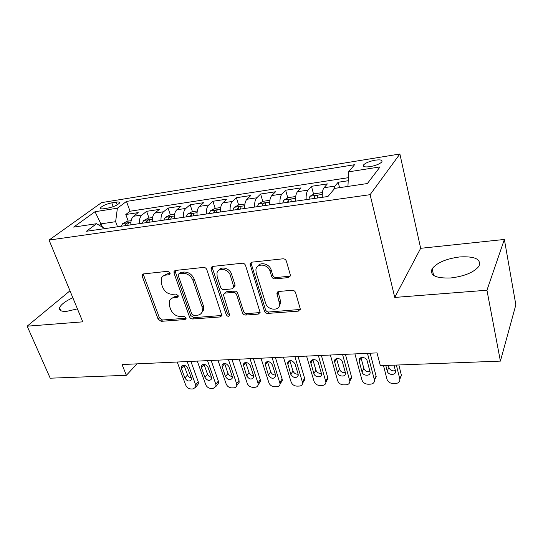 <?xml version="1.0" encoding="UTF-8"?>
<svg xmlns="http://www.w3.org/2000/svg" width="543" height="543" viewBox="0 0 543 543"><rect width="100%" height="100%" fill="white"/><g stroke="black" fill="none" stroke-linecap="round" stroke-linejoin="round"><path stroke-width="0.81" d="M170.013 272.844L167.78 271.283L143.664 273.896L142.368 274.738L142.334 276.563L158.135 319.182L161.196 321.334L184.987 319.562L186.039 318.782L185.998 317.798L183.812 316.264L180.683 316.501C176.136 316.386 172.817 314.064 170.733 309.53L169.45 305.981L169.355 300.971C170.183 299.05 171.71 297.964 173.95 297.707L177.093 297.421L178.124 296.675L178.097 295.589L175.891 294.048L172.742 294.333C168.167 294.279 164.807 291.937 162.683 287.295L161.366 283.656L161.386 278.165C162.255 276.38 163.742 275.349 165.853 275.084L169.016 274.744L170.013 274.039L170.013 272.844M459.778 256.934C446.19 258.733 436.986 262.656 432.153 268.71C429.486 275.389 435.676 278.471 450.744 277.968C464.482 276.272 473.876 272.382 478.912 266.301C481.532 259.255 475.152 256.126 459.778 256.934M72.843 297.754C65.493 301.107 61.067 304.419 59.574 307.698C58.82 310.467 61.237 311.675 66.83 311.329L77.425 308.872M375.233 160.171C369.613 161.244 365.751 162.805 363.647 164.848C362.615 166.715 364.767 167.319 370.116 166.647C375.77 165.581 379.659 164.02 381.783 161.97C382.808 160.063 380.629 159.466 375.233 160.171M288.442 277.588L290.451 275.423L286.405 261.203C285.767 259.588 284.607 258.794 282.923 258.807L251.83 262.174L249.97 263.918L264.434 311.112C265.059 312.612 266.158 313.379 267.747 313.413L298.297 311.146L300.293 309.015L295.596 292.663C294.978 291.102 293.831 290.315 292.175 290.295L278.858 291.462L276.91 293.417L279.659 304.161C279.754 311.472 267.502 310.494 265.595 303.116L256.174 272.742L255.896 269.83C256.371 262.771 268.215 263.959 270.088 271.33L271.656 276.509C272.294 278.084 273.428 278.871 275.07 278.871L288.442 277.588L289.487 276.238L290.39 275.973M394.747 297.435L486.949 290.227L500.395 361.115L515.85 304.82L504.366 239.456L420.655 248.307L399.886 154.002L370.102 194.672L394.747 297.435L420.655 248.307M69.979 290.804L27.15 326.187L82.774 321.836L49.053 240.067L370.102 194.672M27.15 326.187L50.221 378.2L126.356 375.308L136.999 363.858M500.395 361.115L380.331 365.67L377.046 352.889L122.046 364.543L126.356 375.308M206.829 269.688C206.164 268.161 205.071 267.4 203.55 267.407L175.498 270.448L174.038 271.493L174.045 273.183L189.459 316.807C190.104 318.225 191.15 318.958 192.595 318.999L220.234 316.942L221.904 315.564L206.829 269.688M212.693 266.416L242.205 263.219C243.807 263.206 244.934 263.986 245.585 265.554L260.117 312.395L258.278 314.119L245.714 315.049C244.174 315.015 243.088 314.254 242.456 312.782L236.585 294.659C235.94 293.152 234.847 292.392 233.3 292.372L225.067 293.111L223.37 294.544L229.709 315.313C228.691 316.779 227.544 316.596 226.261 314.757L211.091 269.233L211.037 267.76L212.693 266.416M348.206 180.731L338.167 182.258L339.545 187.661M333.477 189.894L334.929 186.1L324.056 187.722L327.381 183.894L311.465 186.31L313.596 194.251M306.171 199.634C305.94 195.113 306.557 191.944 308.01 190.125L297.496 191.699L301.032 187.892L285.632 190.233L287.804 197.924M279.984 203.408C279.767 198.955 280.432 195.826 281.973 194.027L271.799 195.548L275.532 191.767L260.62 194.027L262.826 201.494M254.647 207.053C254.443 202.675 255.149 199.586 256.771 197.801L246.916 199.274L250.832 195.514L236.388 197.706L238.621 204.955M230.117 210.582C229.92 206.272 230.673 203.231 232.37 201.453L222.82 202.885L226.906 199.145L212.904 201.27L215.171 208.349M206.354 214.003C206.17 209.761 206.958 206.754 208.722 204.996L199.471 206.381L203.713 202.668L190.131 204.731L192.453 211.682M183.324 217.322C183.147 213.141 183.975 210.175 185.808 208.431L176.835 209.774L181.219 206.082L168.045 208.084L170.407 214.919M160.993 220.533C160.83 216.419 161.692 213.494 163.579 211.756L154.877 213.06L159.398 209.394L146.61 211.336L142.015 214.987C140.067 216.705 139.178 219.596 139.327 223.655M149.006 218.062L146.61 211.336M103.652 208.756L108.098 208.05C113.541 206.876 117.329 205.22 119.46 203.082C119.955 202.064 118.863 201.752 116.182 202.139L111.783 202.844C106.367 204.025 102.593 205.682 100.469 207.82C99.98 208.804 101.046 209.116 103.652 208.756M399.886 154.002L101.534 202.634L49.053 240.067M347.948 186.412L348.599 171.846L354.579 164.712L126.478 201.433L117.397 208.193L115.632 221.693L117.539 226.791M348.599 171.846L380.052 166.905L367.387 183.534L334.753 188.373L327.938 196.505L86.412 231.27L96.566 223.709L73.665 227.11L95.018 211.716L117.397 208.193M348.341 177.683L130.048 211.227L125.793 214.499L138.207 212.612L133.564 216.25C131.603 217.967 130.693 220.845 130.843 224.877M163.579 211.756L168.045 208.084M185.808 208.431L190.131 204.731M208.722 204.996L212.904 201.27M232.37 201.453L236.388 197.706M256.771 197.801L260.62 194.027M281.973 194.027L285.632 190.233M308.01 190.125L311.465 186.31M334.929 186.1L338.167 182.258M115.632 221.693L101.256 223.818L99.281 225.304M102.559 227.225L95.018 211.716M486.949 290.227L504.366 239.456M128.229 221.116L125.793 214.499M130.048 211.227L126.478 201.433M104.914 228.61L96.566 223.709M154.877 213.06C152.963 214.79 152.088 217.702 152.25 221.795M176.835 209.774C174.982 211.512 174.14 214.465 174.31 218.619M199.471 206.381C197.679 208.139 196.878 211.125 197.055 215.347M222.82 202.885C221.096 204.657 220.329 207.684 220.519 211.967M246.916 199.274C245.266 201.059 244.54 204.127 244.744 208.478M277.86 292.195L277.758 291.849M271.799 195.548C270.217 197.347 269.538 200.455 269.749 204.881M297.496 191.699C296.003 193.512 295.365 196.668 295.596 201.161M324.056 187.722C322.651 189.548 322.067 192.745 322.311 197.313M170.129 273.516L167.156 273.828L163.239 275.993M171.154 298.691L175.226 296.41L178.206 296.139M143.569 273.91L143.685 275.328L159.418 317.865L162.466 320.003L186.093 318.232M175.246 270.489L175.335 271.928L190.688 315.463L193.81 317.648L221.924 315.469M179.292 273.658L178.253 274.412L178.267 275.566L191.76 313.942L193.96 315.483L197.319 315.232C199.919 314.947 201.602 313.637 202.356 311.288L202.125 306.958L193.003 280.487C190.864 275.695 187.43 273.299 182.686 273.299L179.292 273.658L180.575 272.396L178.939 273.74M201.745 312.693L203.557 309.944L203.333 305.621L202.125 306.958M180.575 272.396L183.968 272.036C188.699 272.036 192.127 274.425 194.251 279.204L203.333 305.621M224.544 293.213L226.241 291.788L234.454 291.041C236.001 291.055 237.094 291.815 237.732 293.322L243.576 311.404C244.207 312.877 245.293 313.63 246.827 313.664L260.104 312.544M211.037 267.76L212.238 266.518L212.32 267.957L227.415 313.386L229.73 314.947M230.368 275.484C228.535 268.853 218.198 267.034 216.976 273.068L217.159 276.821L220.641 287.342C221.293 288.842 222.379 289.602 223.913 289.616L232.153 288.856L233.904 287.328L230.368 275.484L231.549 274.181C229.947 268.425 221.347 265.846 218.822 270.319M233.89 287.396L235.065 285.998L234.976 284.776L233.809 286.1M231.549 274.181L234.976 284.776M257.789 266.301C260.382 261.414 269.64 263.946 271.181 270.007L272.742 275.179C273.38 276.74 274.514 277.527 276.143 277.534L289.487 276.238M279.088 306.449L280.704 302.77L280.412 300.612L279.36 301.996M278.023 291.693L280.412 300.612M251.178 262.344L251.219 263.783L265.507 309.714C266.131 311.214 267.231 311.981 268.812 312.015L300.272 309.442M131.141 220.689L127.333 221.245L122.684 223.573L121.164 226.268M187.179 361.57L195.663 384.899L195.785 387.118L193.118 388.944L191.143 388.998C188.665 388.829 186.873 387.559 185.76 385.197L177.208 362.025M190.885 361.4L198.215 381.681L198.331 383.894L197.218 385.299M183.996 365.195L187.532 374.874C188.265 376.537 189.521 377.541 191.292 377.887M127.612 225.338L128.392 223.363C127.978 222.698 127.103 222.929 125.752 224.055L125.107 225.698M191.272 377.833L187.776 368.249C185.53 364.937 183.385 364.373 181.335 366.559L181.41 368.507L184.919 378.05C187.206 381.369 189.351 381.905 191.36 379.666L191.272 377.833M152.522 217.546L148.293 218.171L143.651 220.519L142.178 223.241M207.535 360.633L215.863 384.301L216.005 386.378L213.189 388.408L211.159 388.462C208.621 388.286 206.795 387.003 205.695 384.607L197.285 361.102M211.146 360.471L218.34 381.043L218.476 383.114L217.275 384.702M203.998 364.299L207.487 374.141C208.268 375.919 209.605 376.944 211.505 377.215M148.816 222.291L149.569 220.309C149.142 219.61 148.239 219.84 146.861 220.994L146.237 222.657M211.478 377.134L208.044 367.414C205.688 363.986 203.476 363.464 201.405 365.839L201.501 367.686L204.949 377.358C207.338 380.786 209.55 381.288 211.58 378.858L211.478 377.134M174.561 214.309L169.891 214.994L165.255 217.37L163.823 220.125M228.46 359.683L236.633 383.684L236.789 385.605C236.422 386.996 235.431 387.743 233.816 387.845L231.725 387.906C229.119 387.729 227.273 386.426 226.18 383.996L217.926 360.158M231.963 359.52L239.022 380.385L239.171 382.292L237.875 384.091M224.558 363.389L227.979 373.394C228.813 375.281 230.239 376.319 232.268 376.516M170.672 219.141L171.384 217.173C170.943 216.433 170.02 216.657 168.615 217.838L168.011 219.521M232.241 376.414L228.874 366.559C226.404 363.009 224.123 362.527 222.039 365.12L222.141 366.83L225.535 376.645C228.04 380.195 230.313 380.65 232.356 378.009L232.241 376.414M197.285 210.976L192.147 211.729L187.518 214.125L186.14 216.915M249.984 358.699L257.979 383.053L258.142 384.79C257.816 386.324 256.771 387.152 255.013 387.274L252.868 387.335C250.194 387.159 248.314 385.835 247.228 383.372L239.151 359.195M253.371 358.543L260.273 379.706L260.436 381.437L259.059 383.46M245.694 362.466L249.047 372.62C249.929 374.629 251.457 375.681 253.615 375.783M193.199 215.897L193.871 213.935C193.417 213.155 192.466 213.372 191.034 214.587L190.457 216.29M253.588 375.681L250.289 365.677C247.689 361.998 245.348 361.57 243.25 364.387L246.692 375.919C249.325 379.591 251.667 379.991 253.717 377.127L253.588 375.681M220.723 207.535L215.096 208.356L210.474 210.779L209.15 213.603M272.131 357.688L280.107 383.935C279.828 385.625 278.729 386.541 276.815 386.684L274.602 386.745C271.86 386.568 269.946 385.231 268.88 382.727L260.979 358.197M275.389 357.538L282.129 379.014L282.306 380.541L280.093 383.12M267.434 361.529L270.713 371.826C271.649 373.957 273.272 375.023 275.572 375.016M216.433 212.557L217.064 210.603C216.589 209.774 215.625 209.985 214.159 211.234L213.609 212.958M275.539 374.921L272.321 364.767C269.579 360.959 267.163 360.586 265.072 363.654L268.446 375.165C271.228 378.966 273.638 379.313 275.681 376.204L275.539 374.921M244.92 203.978L238.764 204.881L234.162 207.331L232.899 210.182M294.917 356.642L302.689 383.039C302.478 384.899 301.324 385.917 299.234 386.08L296.967 386.141C294.143 385.964 292.202 384.607 291.143 382.068L283.439 357.165M298.053 356.5L304.616 378.295L304.786 379.598L302.661 382.401M289.806 360.579L292.996 371.005C293.994 373.272 295.711 374.337 298.155 374.208M240.413 209.103L241.004 207.161C240.508 206.286 239.511 206.489 238.017 207.772L237.495 209.523M298.134 374.141L294.998 363.837C292.093 359.887 289.602 359.581 287.532 362.914L290.831 374.392C293.777 378.328 296.254 378.614 298.27 375.24L298.134 374.141M269.898 200.306L263.192 201.297L258.611 203.768L257.402 206.659M318.388 355.57L325.929 382.096C325.793 384.139 324.592 385.258 322.311 385.455L319.976 385.516C317.071 385.34 315.103 383.962 314.058 381.383L306.564 356.113M321.375 355.434L327.748 377.561L327.911 378.614L325.895 381.641M312.836 359.622L315.924 370.17C316.983 372.566 318.809 373.632 321.395 373.374M265.167 205.539L265.71 203.605C265.194 202.682 264.176 202.878 262.649 204.195L262.154 205.973M321.388 373.333L318.341 362.873C317.404 358.971 310.548 358.36 310.657 362.174L313.868 373.598C314.818 377.48 321.714 378.077 321.517 374.229L321.388 373.333M295.711 196.518L288.414 197.591L283.853 200.089L282.72 203.014M342.558 354.464L349.841 381.118C349.807 383.351 348.552 384.58 346.067 384.817L343.665 384.878C340.678 384.702 338.676 383.304 337.644 380.684L330.382 355.02M345.402 354.335L351.708 377.589L349.814 380.847M336.545 358.645L339.531 369.301C340.658 371.84 342.585 372.905 345.328 372.491M290.736 201.86L291.238 199.939C290.695 198.969 289.65 199.152 288.089 200.51L287.62 202.308M345.334 372.505L342.382 361.882C341.445 357.776 334.128 357.362 334.488 361.421L337.59 372.776C338.533 376.856 345.898 377.263 345.443 373.184L345.334 372.505M322.393 192.595L314.478 193.763L309.938 196.288L308.872 199.247M367.468 353.33L374.46 380.093C374.555 382.53 373.245 383.881 370.543 384.152L368.059 384.22C364.991 384.037 362.955 382.618 361.943 379.964L354.918 353.9M370.15 353.208L376.197 376.523L374.446 380.012M360.973 357.654L363.844 368.412C365.039 371.093 367.088 372.152 369.98 371.568M317.16 198.052L317.614 196.152C317.051 195.12 315.972 195.304 314.377 196.695L313.942 198.514M370 371.656L367.156 360.864C366.22 356.534 358.394 356.357 359.052 360.654L362.025 371.928C362.968 376.224 370.821 376.408 370.088 372.091L370 371.656M396.356 365.066L399.818 379.034C400.055 381.675 398.698 383.148 395.752 383.473L393.2 383.541C390.044 383.358 387.967 381.919 386.976 379.218L383.487 365.554M398.854 364.971L401.426 375.41L399.838 379.129M388.354 365.371L388.89 367.496C390.173 370.333 392.338 371.371 395.385 370.604M385.788 365.466L387.207 371.059C388.143 375.58 396.533 375.505 395.467 370.957L394.028 365.154M142.015 214.987L133.564 216.25M113.202 206.673L111.783 202.844M117.193 204.867L116.182 202.139M167.156 273.828L165.853 275.084M178.206 296.281L177.093 297.421M175.226 296.41L173.95 297.707M186.1 318.347L184.987 319.562M162.466 320.003L161.196 321.334M159.418 317.865L158.135 319.182M143.685 275.328L142.334 276.563M170.108 273.692L169.016 274.744M221.401 315.578L220.234 316.942M193.81 317.648L192.595 318.999M190.688 315.463L189.459 316.807M175.335 271.928L174.045 273.183M194.251 279.204L193.003 280.487M183.968 272.036L182.686 273.299M259.371 312.72L258.278 314.119M246.827 313.664L245.714 315.049M243.576 311.404L242.456 312.782M237.732 293.322L236.585 294.659M234.454 291.041L233.3 292.372M226.241 291.788L225.067 293.111M227.415 313.386L226.261 314.757M212.32 267.957L211.091 269.233M276.143 277.534L275.07 278.871M272.742 275.179L271.656 276.509M271.181 270.007L270.088 271.33M278.084 292.894L277.025 294.265M299.295 309.72L298.297 311.146M268.812 312.015L267.747 313.413M265.507 309.714L264.434 311.112M251.219 263.783L250.072 265.079M195.663 384.899L198.215 381.681M130.883 222.338L122.799 223.512M187.532 374.874L184.919 378.05M184.057 365.371L181.41 368.507M126.295 225.528L125.752 224.055M215.863 384.301L218.34 381.043M152.278 219.216L143.766 220.458M207.487 374.141L204.949 377.358M204.066 364.502L201.501 367.686M147.397 222.494L146.861 220.994M236.633 383.684L239.022 380.385M174.33 216.005L165.371 217.309M227.979 373.394L225.535 376.645M224.626 363.613L222.141 366.83M169.144 219.358L168.615 217.838M257.979 383.053L260.273 379.706M197.061 212.693L187.634 214.064M249.047 372.62L246.692 375.919M245.762 362.704L243.373 365.962M191.557 216.134L191.034 214.587M279.93 382.401L282.129 379.014M220.519 209.272L210.596 210.718M270.713 371.826L268.446 375.165M267.502 361.76L265.208 365.059M214.668 212.808L214.159 211.234M302.519 381.729L304.616 378.295M244.73 205.743L234.277 207.27M292.996 371.005L290.831 374.392M289.867 360.796L287.668 364.136M238.513 209.374L238.017 207.772M325.766 381.037L327.748 377.561M269.728 202.105L258.726 203.706M315.924 370.17L313.868 373.598M312.883 359.799L310.8 363.186M263.131 205.831L262.649 204.195M349.706 380.331L351.572 376.801M295.555 198.338L283.969 200.028M339.531 369.301L337.59 372.776M336.579 358.774L334.61 362.201M288.557 202.172L288.089 200.51M374.365 379.598L376.102 376.021M322.257 194.448L310.053 196.227M363.844 368.412L362.025 371.928M360.993 357.722L359.147 361.197M314.831 198.392L314.377 196.695M399.777 378.838L401.379 375.22M388.89 367.496L387.207 371.059M433.606 275.416L432.153 268.71M60.843 310.711L59.574 307.698M364.061 166.572L363.647 164.848M100.828 208.777L100.469 207.82M143.148 274.032L142.368 274.738M174.995 270.57L174.038 271.493M203.557 309.944L202.356 311.288M235.065 285.998L233.904 287.328M280.704 302.77L279.659 304.161M277.975 292.046L276.91 293.417M251.117 262.622L249.97 263.918M195.785 387.118L198.331 383.894M182.244 365.487L181.335 366.559M216.005 386.378L218.476 383.114M202.403 364.618L201.405 365.839M236.789 385.605L239.171 382.292M223.112 363.729L222.039 365.12M258.142 384.79L260.436 381.437M244.411 362.812L243.25 364.387M280.107 383.935L282.306 380.541M266.321 361.869L265.072 363.654M302.689 383.039L304.786 379.598M288.856 360.905L287.532 362.914M325.929 382.096L327.911 378.614M312.055 359.907L310.657 362.174M349.841 381.118L351.708 377.589M335.941 358.889L334.488 361.421M374.46 380.093L376.197 376.523M360.538 357.844L359.052 360.654M399.818 379.034L401.426 375.41"/></g></svg>
